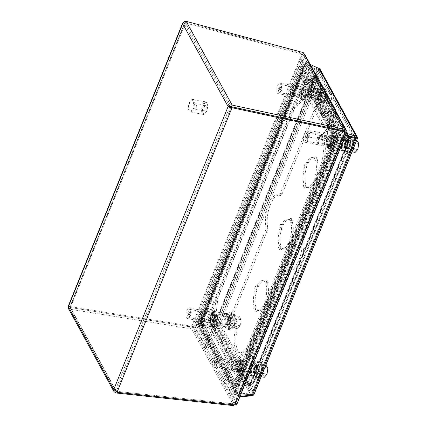 <?xml version="1.0" encoding="UTF-8"?>
<svg xmlns="http://www.w3.org/2000/svg" width="427" height="427" viewBox="0 0 427 427"><rect width="100%" height="100%" fill="white"/><g stroke="black" fill="none" stroke-linecap="round" stroke-linejoin="round"><path stroke-width="0.32" stroke-dasharray="2.13 1.6" d="M225.723 318.435A4.014 1.633 100.6 0 1 227.575 316.514A4.014 1.633 100.6 0 1 228.44 320.757A4.014 1.633 100.6 0 1 226.096 324.408A4.014 1.633 100.6 0 1 225.723 318.435M316.578 93.561A4.014 1.633 100.6 0 1 318.43 91.64A4.014 1.633 100.6 0 1 319.295 95.888A4.014 1.633 100.6 0 1 316.951 99.534A4.014 1.633 100.6 0 1 316.578 93.561M343.212 142.122A4.014 1.633 100.6 0 1 345.059 140.195A4.014 1.633 100.6 0 1 345.929 144.443A4.014 1.633 100.6 0 1 343.586 148.089A4.014 1.633 100.6 0 1 343.212 142.122M252.357 366.99A4.014 1.633 100.6 0 1 254.209 365.069A4.014 1.633 100.6 0 1 255.074 369.318A4.014 1.633 100.6 0 1 252.731 372.963A4.014 1.633 100.6 0 1 252.357 366.99M314.304 158.663L315.025 156.88L316.204 159.036L315.489 160.814A15.142 6.159 100.6 0 1 314.64 178.182L315.222 179.239L313.76 182.857L313.178 181.801A15.142 6.159 100.6 0 1 306.986 187.32A15.142 6.159 100.6 0 1 305.225 186.215L304.51 187.992L303.325 185.836L304.045 184.058A15.142 6.159 100.6 0 1 304.894 166.69L304.312 165.633L305.775 162.014L306.356 163.071A15.142 6.159 100.6 0 1 312.548 157.552A15.142 6.159 100.6 0 1 314.304 158.663L316.055 158.988A15.142 6.159 -79.4 0 0 314.299 157.883A15.142 6.159 -79.4 0 0 308.102 163.402L306.356 163.071M289.447 220.193L290.163 218.416L291.347 220.567L290.627 222.344A15.142 6.159 100.6 0 1 289.778 239.712L290.36 240.769L288.898 244.388L288.316 243.331A15.142 6.159 100.6 0 1 282.124 248.85A15.142 6.159 100.6 0 1 280.368 247.745L279.648 249.523L278.468 247.372L279.183 245.589A15.142 6.159 100.6 0 1 280.032 228.226L279.45 227.164L280.913 223.545L281.494 224.602A15.142 6.159 100.6 0 1 287.686 219.088A15.142 6.159 100.6 0 1 289.447 220.193L291.198 220.519A15.142 6.159 -79.4 0 0 289.437 219.414A15.142 6.159 -79.4 0 0 283.245 224.933L281.494 224.602M264.585 281.724L265.306 279.947L266.485 282.098L265.765 283.875A15.142 6.159 100.6 0 1 264.921 301.243L265.503 302.3L264.041 305.924L263.459 304.862A15.142 6.159 100.6 0 1 257.262 310.381A15.142 6.159 100.6 0 1 255.506 309.276L254.786 311.053L253.606 308.902L254.327 307.125A15.142 6.159 100.6 0 1 255.17 289.757L254.588 288.695L256.051 285.076L256.632 286.138A15.142 6.159 100.6 0 1 262.829 280.619A15.142 6.159 100.6 0 1 264.585 281.724L266.336 282.05A15.142 6.159 -79.4 0 0 264.575 280.945A15.142 6.159 -79.4 0 0 258.383 286.464L256.632 286.138M252.405 395.253L251.572 394.228L252.368 393.048L254.118 393.379L253.905 394.665A2.941 2.407 -28.7 0 1 253.339 395.199M238.549 395.237L239.382 396.261L344.744 135.476L343.911 134.452L345.678 134.964L343.911 134.446L344.872 132.877L306.389 62.716L305.428 64.285L200.06 325.07L214.482 326.607L200.06 325.075L238.544 395.237L251.567 394.228L252.368 393.048L355.339 138.188L355.205 137.713L355.339 138.188L355.205 137.718L251.572 394.228L238.549 395.237L343.911 134.452L305.198 63.377L317.891 69.19L318.115 70.097L305.428 64.285L318.12 70.097L355.339 138.188L357.089 138.513L357.543 138.151L357.089 138.513L320.538 71.88L320.453 70.535A2.941 2.407 151.3 0 0 320.207 69.484M305.198 63.377L199.836 324.162L200.06 325.07L199.708 326.762L214.13 328.294L214.482 326.612L215.816 326.415L217.567 326.74L216.815 327.045A2.941 1.196 22 0 0 214.253 325.7L214.482 326.607L215.816 326.415L252.368 393.048M319.081 68.528L318.12 70.097L318.788 71.555L320.538 71.88L320.453 70.535A2.941 1.196 -158 0 0 317.891 69.19L214.253 325.7L199.836 324.162M251.338 395.333L251.567 394.228L214.482 326.612L318.115 70.097L318.574 70.556L318.788 71.555L215.816 326.415M227.474 318.761A4.014 1.633 -79.4 0 0 227.847 324.733A4.014 1.633 -79.4 0 0 230.19 321.088A4.014 1.633 -79.4 0 0 229.32 316.839A4.014 1.633 -79.4 0 0 227.474 318.761M318.328 93.892A4.014 1.633 -79.4 0 0 318.702 99.859A4.014 1.633 -79.4 0 0 321.045 96.214A4.014 1.633 -79.4 0 0 320.175 91.965A4.014 1.633 -79.4 0 0 318.328 93.892M344.963 142.447A4.014 1.633 -79.4 0 0 345.336 148.42A4.014 1.633 -79.4 0 0 347.679 144.769A4.014 1.633 -79.4 0 0 346.809 140.52A4.014 1.633 -79.4 0 0 344.963 142.447M254.108 367.321A4.014 1.633 -79.4 0 0 254.481 373.289A4.014 1.633 -79.4 0 0 256.824 369.643A4.014 1.633 -79.4 0 0 255.954 365.395A4.014 1.633 -79.4 0 0 254.108 367.321M316.204 159.036L317.955 159.362L316.775 157.211L315.025 156.88M316.775 157.211L316.055 158.988M308.102 163.402L307.525 162.34L305.775 162.014M307.525 162.34L306.063 165.959L304.312 165.633M306.063 165.959L306.639 167.021L304.894 166.69M306.639 167.021A15.142 6.159 -79.4 0 0 305.796 184.384L304.045 184.058M305.796 184.384L305.075 186.167L303.325 185.836M305.075 186.167L306.255 188.318L304.51 187.992M306.255 188.318L306.976 186.54L305.225 186.215M306.976 186.54A15.142 6.159 -79.4 0 0 308.737 187.645A15.142 6.159 -79.4 0 0 314.929 182.126L313.178 181.801M314.929 182.126L315.51 183.188L313.76 182.857M315.51 183.188L316.973 179.564L315.222 179.239M316.973 179.564L316.391 178.507L314.64 178.182M316.391 178.507A15.142 6.159 -79.4 0 0 317.234 161.139L315.489 160.814M317.234 161.139L317.955 159.362M291.347 220.567L293.093 220.892L291.913 218.741L290.163 218.416M291.913 218.741L291.198 220.519M283.245 224.933L282.663 223.871L280.913 223.545M282.663 223.871L281.201 227.495L279.45 227.164M281.201 227.495L281.783 228.552L280.032 228.226M281.783 228.552A15.142 6.159 -79.4 0 0 280.934 245.92L279.183 245.589M280.934 245.92L280.213 247.697L278.468 247.372M280.213 247.697L281.398 249.848L279.648 249.523M281.398 249.848L282.114 248.071L280.368 247.745M282.114 248.071A15.142 6.159 -79.4 0 0 283.875 249.176A15.142 6.159 -79.4 0 0 290.066 243.657L288.316 243.331M290.066 243.657L290.648 244.719L288.898 244.388M290.648 244.719L292.111 241.1L290.36 240.769M292.111 241.1L291.529 240.038L289.778 239.712M291.529 240.038A15.142 6.159 -79.4 0 0 292.378 222.675L290.627 222.344M292.378 222.675L293.093 220.892M266.485 282.098L268.236 282.423L267.056 280.272L265.306 279.947M267.056 280.272L266.336 282.05M258.383 286.464L257.801 285.407L256.051 285.076M257.801 285.407L256.339 289.026L254.588 288.695M256.339 289.026L256.921 290.082L255.17 289.757M256.921 290.082A15.142 6.159 -79.4 0 0 256.072 307.451L254.327 307.125M256.072 307.451L255.357 309.228L253.606 308.902M255.357 309.228L256.536 311.379L254.786 311.053M256.536 311.379L257.257 309.602L255.506 309.276M257.257 309.602A15.142 6.159 -79.4 0 0 259.013 310.712A15.142 6.159 -79.4 0 0 265.21 305.193L263.459 304.862M265.21 305.193L265.786 306.25L264.041 305.924M265.786 306.25L267.249 302.631L265.503 302.3M267.249 302.631L266.672 301.569L264.921 301.243M266.672 301.569A15.142 6.159 -79.4 0 0 267.515 284.206L265.765 283.875M267.515 284.206L268.236 282.423M239.382 396.261L240.129 396.203M345.395 135.663L344.744 135.476M199.708 326.762L238.191 396.923L238.544 395.237M239.894 396.79L238.191 396.923M344.872 132.877L346.345 133.304M310.269 64.493L306.389 62.716M253.873 394.81A2.941 1.196 22 0 0 253.905 394.665L254.118 393.379L357.089 138.513M251.215 395.914L214.13 328.294A2.941 2.407 151.3 0 0 216.815 327.05L217.567 326.74L254.118 393.379M318.115 70.097L320.453 70.535L318.12 70.097M214.482 326.607L216.815 327.045L214.482 326.612M251.572 394.228L253.905 394.665L251.567 394.228M308.78 123.339L280.592 193.105A4.27 1.74 100.6 0 1 278.628 195.155A4.27 1.74 100.6 0 1 278.457 195.096A19.653 7.996 -79.4 0 0 277.673 194.845A19.653 7.996 -79.4 0 0 268.289 205.125A19.653 7.996 -79.4 0 0 265.856 226.283A4.27 1.74 100.6 0 1 265.252 231.071L229.801 318.82L234.743 327.835A4.27 1.74 100.6 0 1 234.983 331.832A19.653 7.996 -79.4 0 0 239.179 352.867A19.653 7.996 -79.4 0 0 244.778 349.686A4.27 1.74 100.6 0 1 245.989 348.998A4.27 1.74 100.6 0 1 246.667 349.574L251.615 358.595L287.067 270.841A4.27 1.74 100.6 0 1 289.036 268.796A4.27 1.74 100.6 0 1 289.207 268.85A19.653 7.996 -79.4 0 0 289.992 269.101A19.653 7.996 -79.4 0 0 299.37 258.826A19.653 7.996 -79.4 0 0 301.804 237.668A4.27 1.74 100.6 0 1 302.407 232.88L337.858 145.127L332.916 136.112A4.27 1.74 100.6 0 1 332.681 132.119A19.653 7.996 -79.4 0 0 328.48 111.079A19.653 7.996 -79.4 0 0 322.887 114.26A4.27 1.74 100.6 0 1 321.67 114.954A4.27 1.74 100.6 0 1 320.992 114.372L316.044 105.357L308.78 123.334M344.461 147.251A6.837 2.781 -79.4 0 0 343.826 137.088A6.837 2.781 -79.4 0 0 339.839 143.296A6.837 2.781 -79.4 0 0 341.312 150.528A6.837 2.781 -79.4 0 0 344.461 147.251M253.606 372.125A6.837 2.781 -79.4 0 0 252.971 361.963A6.837 2.781 -79.4 0 0 248.984 368.17A6.837 2.781 -79.4 0 0 250.457 375.397A6.837 2.781 -79.4 0 0 253.606 372.125M317.837 98.712A6.837 2.781 -79.4 0 0 317.202 88.549A6.837 2.781 -79.4 0 0 313.21 94.757A6.837 2.781 -79.4 0 0 314.688 101.989A6.837 2.781 -79.4 0 0 317.837 98.712M226.983 323.586A6.837 2.781 -79.4 0 0 226.347 313.423A6.837 2.781 -79.4 0 0 222.36 319.631A6.837 2.781 -79.4 0 0 223.833 326.858A6.837 2.781 -79.4 0 0 226.983 323.586M278.457 195.096L280.203 195.427A19.653 7.996 -79.4 0 0 279.418 195.176A19.653 7.996 -79.4 0 0 270.04 205.451A19.653 7.996 -79.4 0 0 267.606 226.609L265.856 226.283M280.203 195.427A4.27 1.74 -79.4 0 0 280.374 195.481A4.27 1.74 -79.4 0 0 282.343 193.436L310.509 123.713M310.514 123.707L317.795 105.682L316.044 105.357M317.795 105.682L322.743 114.703A4.27 1.74 -79.4 0 0 323.415 115.279A4.27 1.74 -79.4 0 0 324.632 114.591L322.887 114.26M332.681 132.119L334.426 132.445A19.653 7.996 -79.4 0 0 330.231 111.404A19.653 7.996 -79.4 0 0 324.632 114.591M334.426 132.445A4.27 1.74 -79.4 0 0 334.661 136.437L339.609 145.458L337.858 145.127M339.609 145.458L304.157 233.206A4.27 1.74 -79.4 0 0 303.554 237.994L301.804 237.668M289.207 268.85L290.952 269.175A19.653 7.996 -79.4 0 0 291.737 269.426A19.653 7.996 -79.4 0 0 301.12 259.152A19.653 7.996 -79.4 0 0 303.554 237.994M290.952 269.175A4.27 1.74 -79.4 0 0 290.782 269.122A4.27 1.74 -79.4 0 0 288.817 271.172L253.366 358.92L251.615 358.595M253.366 358.92L248.418 349.905A4.27 1.74 -79.4 0 0 247.74 349.323A4.27 1.74 -79.4 0 0 246.523 350.012L244.778 349.686M234.983 331.832L236.729 332.158A19.653 7.996 -79.4 0 0 240.929 353.198A19.653 7.996 -79.4 0 0 246.523 350.012M236.729 332.158A4.27 1.74 -79.4 0 0 236.494 328.166L231.551 319.145L229.801 318.82M231.551 319.145L267.003 231.397A4.27 1.74 -79.4 0 0 267.606 226.609M336.364 138.972L336.551 137.297L305.225 80.18L305.033 81.856L315.5 79.635L305.033 81.856L208.525 320.714L216.895 323.687L218.608 323.57L216.895 323.693L208.525 320.72L239.857 377.836L249.918 383.894L239.857 377.836L336.364 138.978L348.523 139.848L336.364 138.972L305.033 81.856L304.056 80.826L314.523 78.605C316.279 79.107 317.539 80.057 318.307 81.466L316.556 81.135L349.051 140.382L348.523 139.842L349.051 140.382L251.103 382.811L249.923 383.894L251.103 382.811L251.049 383.222L349.163 140.382L316.423 80.287L316.556 81.135L315.5 79.635L316.423 80.287M218.661 323.581L220.359 323.896C219.377 323.031 217.898 322.615 215.923 322.652L207.554 319.684L208.525 320.714M346.206 147.582A6.837 2.781 -79.4 0 0 345.576 137.414A6.837 2.781 -79.4 0 0 341.584 143.627A6.837 2.781 -79.4 0 0 343.062 150.854A6.837 2.781 -79.4 0 0 346.206 147.582M255.351 372.451A6.837 2.781 -79.4 0 0 254.722 362.288A6.837 2.781 -79.4 0 0 250.729 368.496A6.837 2.781 -79.4 0 0 252.208 375.728A6.837 2.781 -79.4 0 0 255.351 372.451M319.583 99.043A6.837 2.781 -79.4 0 0 318.948 88.875A6.837 2.781 -79.4 0 0 314.961 95.082A6.837 2.781 -79.4 0 0 316.439 102.315A6.837 2.781 -79.4 0 0 319.583 99.043M228.728 323.912A6.837 2.781 -79.4 0 0 228.098 313.749A6.837 2.781 -79.4 0 0 224.106 319.956A6.837 2.781 -79.4 0 0 225.584 327.189A6.837 2.781 -79.4 0 0 228.728 323.912M239.926 378.701L249.987 384.759L252.859 383.948L252.853 383.136C251.93 385.069 250.585 385.821 248.824 385.405L238.757 379.347L239.857 377.836L239.926 378.701L336.428 139.842L336.364 138.978M208.525 320.72L207.431 322.23L215.8 325.198C217.733 325.94 219.254 325.507 220.359 323.896L318.307 81.466L318.131 79.353L315.692 77.96L305.225 80.18M336.551 137.297L348.715 138.161L350.85 139.005L350.967 141.113L252.859 383.948M349.105 140.392L350.802 140.707C351.229 141.47 350.492 141.47 348.592 140.707L336.428 139.842M249.987 384.759L249.923 383.894L248.824 385.405L215.8 325.198L216.895 323.693L215.923 322.652L314.523 78.605L315.5 79.635L315.692 77.96L348.715 138.161L348.592 140.707L249.987 384.759M304.056 80.826L207.554 319.684M207.431 322.23L238.757 379.347M316.556 81.135L218.608 323.57L251.103 382.811L252.853 383.136L220.359 323.896M322.049 139.17A3.245 1.318 -79.4 0 0 322.566 139.613A3.245 1.318 -79.4 0 0 324.461 136.667A3.245 1.318 -79.4 0 0 323.757 133.229A3.245 1.318 -79.4 0 0 322.033 135.455A3.245 1.318 -79.4 0 0 322.049 139.17M307.782 136.507A3.245 1.318 100.6 0 1 307.766 132.792A3.245 1.318 100.6 0 1 309.49 130.566A3.245 1.318 100.6 0 1 310.189 133.998A3.245 1.318 100.6 0 1 308.294 136.944A3.245 1.318 100.6 0 1 307.782 136.507M321.702 140.04A4.27 1.74 100.6 0 1 321.68 135.151A4.27 1.74 100.6 0 1 323.949 132.221A4.27 1.74 100.6 0 1 324.872 136.741A4.27 1.74 100.6 0 1 322.38 140.622A4.27 1.74 100.6 0 1 321.702 140.04M322.775 140.243A4.27 1.74 -79.4 0 0 323.452 140.819A4.27 1.74 -79.4 0 0 325.945 136.944A4.27 1.74 -79.4 0 0 325.022 132.423A4.27 1.74 -79.4 0 0 322.753 135.354A4.27 1.74 -79.4 0 0 322.775 140.243M202.243 113.571A6.41 2.605 -79.4 0 0 203.263 114.441A6.41 2.605 -79.4 0 0 204.528 113.993A6.41 2.605 -79.4 0 0 206.999 108.618A6.41 2.605 -79.4 0 0 206.636 102.715A6.41 2.605 -79.4 0 0 205.617 101.84A6.41 2.605 -79.4 0 0 202.211 106.238A6.41 2.605 -79.4 0 0 202.243 113.571M189.353 111.159L189.353 111.159A6.41 2.605 100.6 0 1 188.985 105.25A6.41 2.605 100.6 0 1 191.461 99.881A6.41 2.605 100.6 0 1 192.726 99.432A6.41 2.605 100.6 0 1 193.741 100.302A6.41 2.605 100.6 0 1 193.773 107.636A6.41 2.605 100.6 0 1 190.373 112.029A6.41 2.605 100.6 0 1 189.353 111.159L188.974 110.465A5.727 2.327 100.6 0 1 188.649 105.191A5.727 2.327 100.6 0 1 190.858 100.388A5.727 2.327 100.6 0 1 192.897 100.767A5.727 2.327 100.6 0 1 192.518 108.506A5.727 2.327 100.6 0 1 188.974 110.465M203.092 113.107A5.727 2.327 -79.4 0 0 205.131 113.486A5.727 2.327 -79.4 0 0 207.341 108.682A5.727 2.327 -79.4 0 0 207.015 103.409A5.727 2.327 -79.4 0 0 203.471 105.368A5.727 2.327 -79.4 0 0 203.092 113.107M204.138 110.518A2.669 1.084 100.6 0 1 204.127 107.46A2.669 1.084 100.6 0 1 205.542 105.629A2.669 1.084 100.6 0 1 206.118 108.453A2.669 1.084 100.6 0 1 204.565 110.881A2.669 1.084 100.6 0 1 204.138 110.518M194.317 108.682A2.669 1.084 100.6 0 1 194.114 108.036A2.669 1.084 100.6 0 1 194.771 104.508A2.669 1.084 100.6 0 1 195.721 103.798A2.669 1.084 100.6 0 1 196.297 106.617A2.669 1.084 100.6 0 1 194.744 109.045A2.669 1.084 100.6 0 1 194.317 108.682M315.494 101.018A6.41 2.605 -79.4 0 0 316.514 101.888A6.41 2.605 -79.4 0 0 320.25 96.064A6.41 2.605 -79.4 0 0 318.868 89.286A6.41 2.605 -79.4 0 0 315.462 93.684A6.41 2.605 -79.4 0 0 315.494 101.018M302.086 98.509A6.41 2.605 100.6 0 1 302.054 91.175A6.41 2.605 100.6 0 1 305.454 86.782A6.41 2.605 100.6 0 1 306.842 93.561A6.41 2.605 100.6 0 1 303.101 99.379A6.41 2.605 100.6 0 1 302.086 98.509M316.284 99.064A4.099 1.671 -79.4 0 0 316.935 99.619A4.099 1.671 -79.4 0 0 319.332 95.894A4.099 1.671 -79.4 0 0 318.441 91.554A4.099 1.671 -79.4 0 0 316.263 94.367A4.099 1.671 -79.4 0 0 316.284 99.064M305.246 93.593A2.599 1.057 -79.4 0 0 305.353 91.431L305.887 90.113A4.099 1.671 -79.4 0 0 305.417 89.254L304.883 90.572A2.599 1.057 -79.4 0 0 304.755 90.529A2.599 1.057 -79.4 0 0 303.891 91.122L303.464 90.337A4.099 1.671 -79.4 0 0 302.876 91.784L303.309 92.568A2.599 1.057 -79.4 0 0 303.202 94.73L302.668 96.048A4.099 1.671 -79.4 0 0 302.876 96.555A4.099 1.671 -79.4 0 0 303.143 96.908L303.677 95.589A2.599 1.057 -79.4 0 0 303.8 95.632A2.599 1.057 -79.4 0 0 304.664 95.04L305.097 95.824A4.099 1.671 -79.4 0 0 305.679 94.378L305.246 93.593L306.015 93.737A2.599 1.057 -79.4 0 0 306.122 91.575L306.655 90.257A4.099 1.671 100.6 0 1 306.447 94.522L305.679 94.378M305.097 95.824L305.86 95.968A4.099 1.671 100.6 0 1 304.291 97.255A4.099 1.671 100.6 0 1 303.907 97.052L303.143 96.908M302.668 96.048L303.437 96.192A4.099 1.671 100.6 0 1 303.645 91.928L302.876 91.784M303.464 90.337L304.227 90.476A4.099 1.671 100.6 0 1 305.801 89.195A4.099 1.671 100.6 0 1 306.18 89.392L305.417 89.254M305.887 90.113L306.655 90.257M305.353 91.431L306.122 91.575M306.447 94.522L306.015 93.737M304.664 95.04L305.433 95.184L305.86 95.968M303.677 95.589L304.44 95.733A2.599 1.057 -79.4 0 0 304.568 95.776A2.599 1.057 -79.4 0 0 305.433 95.184M303.907 97.052L304.44 95.733M303.202 94.73L303.971 94.874L303.437 96.192M303.309 92.568L304.077 92.712A2.599 1.057 -79.4 0 0 303.971 94.874M303.645 91.928L304.077 92.712M303.891 91.122L304.659 91.266L304.227 90.476M304.883 90.572L305.647 90.716A2.599 1.057 -79.4 0 0 305.524 90.673A2.599 1.057 -79.4 0 0 304.659 91.266M306.18 89.392L305.647 90.716M320.949 93.235A3.245 1.318 -79.4 0 0 320.437 92.798A3.245 1.318 -79.4 0 0 318.542 95.744A3.245 1.318 -79.4 0 0 319.241 99.181A3.245 1.318 -79.4 0 0 320.965 96.956A3.245 1.318 -79.4 0 0 320.949 93.235M292.644 87.946A3.245 1.318 100.6 0 1 292.66 91.661A3.245 1.318 100.6 0 1 290.936 93.892A3.245 1.318 100.6 0 1 290.232 90.455A3.245 1.318 100.6 0 1 292.127 87.508A3.245 1.318 100.6 0 1 292.644 87.946M321.301 92.371A4.27 1.74 100.6 0 1 321.323 97.26A4.27 1.74 100.6 0 1 319.054 100.19A4.27 1.74 100.6 0 1 318.131 95.669A4.27 1.74 100.6 0 1 320.624 91.789A4.27 1.74 100.6 0 1 321.301 92.371M323.757 92.83A4.27 1.74 -79.4 0 0 323.079 92.248A4.27 1.74 -79.4 0 0 320.586 96.128A4.27 1.74 -79.4 0 0 321.51 100.649A4.27 1.74 -79.4 0 0 323.778 97.719A4.27 1.74 -79.4 0 0 323.757 92.83M291.785 88.955A1.964 0.801 100.6 0 1 291.246 92.312A1.964 0.801 100.6 0 1 290.307 90.593A1.964 0.801 100.6 0 1 291.785 88.955M319.663 102.96A7.691 3.128 -79.4 0 0 320.88 104.007A7.691 3.128 -79.4 0 0 325.369 97.02A7.691 3.128 -79.4 0 0 323.703 88.891A7.691 3.128 -79.4 0 0 319.62 94.164A7.691 3.128 -79.4 0 0 319.663 102.96M320.89 103.19A7.691 3.128 -79.4 0 0 322.107 104.236A7.691 3.128 -79.4 0 0 326.596 97.249A7.691 3.128 -79.4 0 0 324.931 89.12A7.691 3.128 -79.4 0 0 320.848 94.394A7.691 3.128 -79.4 0 0 320.89 103.19M324.493 90.609L321.819 93.572L320.842 99.64L322.545 102.747L325.225 99.779L326.196 93.71L324.493 90.609L330.45 91.72L327.771 94.687L326.799 100.756L320.842 99.64M321.819 93.572L327.771 94.687M326.196 93.71L332.153 94.826L330.45 91.72M325.225 99.779L331.176 100.889L332.153 94.826M322.545 102.747L328.502 103.857L331.176 100.889M326.799 100.756L328.502 103.857M319.369 103.686A8.545 3.475 -79.4 0 0 320.725 104.845A8.545 3.475 -79.4 0 0 325.71 97.084A8.545 3.475 -79.4 0 0 323.863 88.047A8.545 3.475 -79.4 0 0 319.327 93.908A8.545 3.475 -79.4 0 0 319.369 103.686M320.832 100.067A4.27 1.74 100.6 0 1 320.81 95.178A4.27 1.74 100.6 0 1 323.079 92.248A4.27 1.74 100.6 0 1 324.002 96.769A4.27 1.74 100.6 0 1 321.51 100.649A4.27 1.74 100.6 0 1 320.832 100.067M316.514 103.153A8.545 3.475 100.6 0 1 316.471 93.374A8.545 3.475 100.6 0 1 321.008 87.514A8.545 3.475 100.6 0 1 322.855 96.55A8.545 3.475 100.6 0 1 317.869 104.311A8.545 3.475 100.6 0 1 316.514 103.153M317.976 99.534A4.27 1.74 100.6 0 1 317.955 94.645A4.27 1.74 100.6 0 1 320.223 91.714A4.27 1.74 100.6 0 1 321.147 96.235A4.27 1.74 100.6 0 1 318.654 100.115A4.27 1.74 100.6 0 1 317.976 99.534M213.078 366.382A5.38 2.188 100.6 0 1 213.052 360.223A5.38 2.188 100.6 0 1 215.907 356.529A5.38 2.188 100.6 0 1 217.071 362.224A5.38 2.188 100.6 0 1 213.932 367.113A5.38 2.188 100.6 0 1 213.078 366.382M237.049 370.86A5.38 2.188 -79.4 0 0 237.903 371.591A5.38 2.188 -79.4 0 0 241.041 366.702A5.38 2.188 -79.4 0 0 239.878 361.012A5.38 2.188 -79.4 0 0 237.022 364.701A5.38 2.188 -79.4 0 0 237.049 370.86M214.541 362.763A1.11 0.454 100.6 0 1 214.535 361.493A1.11 0.454 100.6 0 1 215.123 360.73A1.11 0.454 100.6 0 1 215.363 361.904A1.11 0.454 100.6 0 1 214.717 362.913A1.11 0.454 100.6 0 1 214.541 362.763M236.515 372.179A6.939 2.824 -79.4 0 0 237.615 373.123A6.939 2.824 -79.4 0 0 241.666 366.82A6.939 2.824 -79.4 0 0 240.166 359.481A6.939 2.824 -79.4 0 0 236.478 364.242A6.939 2.824 -79.4 0 0 236.515 372.179M215.704 362.982A1.11 0.454 -79.4 0 0 215.881 363.131A1.11 0.454 -79.4 0 0 216.532 362.123A1.11 0.454 -79.4 0 0 216.292 360.948A1.11 0.454 -79.4 0 0 215.699 361.712A1.11 0.454 -79.4 0 0 215.704 362.982M237.679 372.397A6.939 2.824 -79.4 0 0 238.784 373.337A6.939 2.824 -79.4 0 0 242.83 367.039A6.939 2.824 -79.4 0 0 241.33 359.699A6.939 2.824 -79.4 0 0 237.647 364.455A6.939 2.824 -79.4 0 0 237.679 372.397M214.69 365.501A4.083 1.66 100.6 0 1 214.669 360.826A4.083 1.66 100.6 0 1 216.836 358.023A4.083 1.66 100.6 0 1 217.722 362.347A4.083 1.66 100.6 0 1 215.336 366.056A4.083 1.66 100.6 0 1 214.69 365.501M238.656 369.979A4.083 1.66 -79.4 0 0 239.307 370.535A4.083 1.66 -79.4 0 0 241.687 366.825A4.083 1.66 -79.4 0 0 240.807 362.507A4.083 1.66 -79.4 0 0 238.64 365.304A4.083 1.66 -79.4 0 0 238.656 369.979M186.444 317.827A5.38 2.188 100.6 0 1 186.418 311.667A5.38 2.188 100.6 0 1 189.278 307.974A5.38 2.188 100.6 0 1 190.437 313.669A5.38 2.188 100.6 0 1 187.298 318.558A5.38 2.188 100.6 0 1 186.444 317.827M210.415 322.305A5.38 2.188 -79.4 0 0 211.269 323.036A5.38 2.188 -79.4 0 0 214.407 318.147A5.38 2.188 -79.4 0 0 213.244 312.452A5.38 2.188 -79.4 0 0 210.388 316.145A5.38 2.188 -79.4 0 0 210.415 322.305M187.907 314.208A1.11 0.454 100.6 0 1 187.901 312.938A1.11 0.454 100.6 0 1 188.494 312.174A1.11 0.454 100.6 0 1 188.729 313.349A1.11 0.454 100.6 0 1 188.083 314.357A1.11 0.454 100.6 0 1 187.907 314.208M209.881 323.623A6.939 2.824 -79.4 0 0 210.981 324.563A6.939 2.824 -79.4 0 0 215.032 318.264A6.939 2.824 -79.4 0 0 213.532 310.925A6.939 2.824 -79.4 0 0 209.849 315.681A6.939 2.824 -79.4 0 0 209.881 323.623M189.076 314.427A1.11 0.454 -79.4 0 0 189.252 314.576A1.11 0.454 -79.4 0 0 189.898 313.567A1.11 0.454 -79.4 0 0 189.657 312.393A1.11 0.454 -79.4 0 0 189.07 313.151A1.11 0.454 -79.4 0 0 189.076 314.427M211.05 323.842A6.939 2.824 -79.4 0 0 212.15 324.782A6.939 2.824 -79.4 0 0 216.195 318.483A6.939 2.824 -79.4 0 0 214.696 311.144A6.939 2.824 -79.4 0 0 211.013 315.9A6.939 2.824 -79.4 0 0 211.05 323.842M188.056 316.946A4.083 1.66 100.6 0 1 188.035 312.27A4.083 1.66 100.6 0 1 190.202 309.468A4.083 1.66 100.6 0 1 191.088 313.786A4.083 1.66 100.6 0 1 188.702 317.496A4.083 1.66 100.6 0 1 188.056 316.946M212.027 321.424A4.083 1.66 -79.4 0 0 212.673 321.979A4.083 1.66 -79.4 0 0 215.053 318.27A4.083 1.66 -79.4 0 0 214.173 313.946A4.083 1.66 -79.4 0 0 212.005 316.749A4.083 1.66 -79.4 0 0 212.027 321.424A4.099 1.671 -79.4 0 0 212.288 321.782L212.822 320.463A2.599 1.057 -79.4 0 0 212.945 320.506A2.599 1.057 -79.4 0 0 213.81 319.914L214.242 320.698A4.099 1.671 -79.4 0 0 214.824 319.252L214.397 318.467A2.599 1.057 -79.4 0 0 214.498 316.306L215.032 314.987A4.099 1.671 -79.4 0 0 214.562 314.123L214.028 315.446A2.599 1.057 -79.4 0 0 213.9 315.398A2.599 1.057 -79.4 0 0 213.036 315.991L212.609 315.206A4.099 1.671 -79.4 0 0 212.022 316.658L212.454 317.442A2.599 1.057 -79.4 0 0 212.347 319.599L211.813 320.923A4.099 1.671 -79.4 0 0 212.022 321.43M350.236 138.642L250.126 386.424L237.166 378.621L235.154 379.582L234.919 380.681L333.231 136.827L334.576 137.526L350.236 138.642L316.62 77.356L303.138 80.212L334.576 137.526L237.166 378.621L205.729 321.312L216.51 325.134L250.126 386.424M216.51 325.134L316.62 77.356M213.463 326.826L249.8 393.075L353.284 136.955L316.946 70.706L213.463 326.826L200.695 325.465L305.705 65.555L316.946 70.706M328.694 127.609L301.136 77.362L301.542 79.251L303.138 80.212L205.729 321.312L202.483 321.536L234.919 380.681M353.284 136.955L343.281 134.057L238.266 393.966L249.8 393.075M238.266 393.966L200.695 325.465M305.705 65.555L343.281 134.057M301.259 74.746L201.282 322.204L234.791 383.297L334.773 135.839L301.259 74.746L302.796 75.029L336.305 136.128L334.773 135.839M305.849 62.534L344.664 133.288L238.122 396.987L199.313 326.233L305.849 62.534L301.969 60.196L341.435 132.146L234.087 397.847L238.122 396.987M234.791 383.297L236.328 383.585L202.814 322.492L201.282 322.204M202.814 322.492L302.796 75.029M336.305 136.128L236.328 383.585M344.664 133.288L341.435 132.146M199.313 326.233L194.621 325.897L301.969 60.196M234.087 397.847L194.621 325.897M201.549 323.191L302.93 72.259L337.576 135.423L236.195 386.355L201.549 323.191L200.012 322.908L234.658 386.067L236.195 386.355M280.171 117.195L301.804 63.66L339.849 133.027L234.252 394.383L196.207 325.016L280.171 117.201M337.576 135.423L336.044 135.135L332.345 128.399L301.398 71.971L302.93 72.259M301.398 71.971L200.012 322.908M234.658 386.067L336.044 135.135M234.252 394.383L235.789 394.671L197.744 325.305L196.207 325.016M339.849 133.027L341.381 133.309L235.789 394.671M301.804 63.66L303.335 63.949L341.381 133.309M197.744 325.305L303.335 63.949M301.462 70.588L199.377 323.26L234.588 387.454L336.679 134.783L301.462 70.588L302.999 70.877L338.211 135.071L336.679 134.783M199.009 324.6L235.923 391.895L340.116 134.014L303.202 66.719L199.009 324.6L197.477 324.312L234.386 391.612L338.579 133.731L340.116 134.014M234.588 387.454L236.126 387.743L200.914 323.543L199.377 323.26M200.914 323.543L302.999 70.877M338.211 135.071L236.126 387.743M235.923 391.895L234.386 391.612M303.202 66.719L301.665 66.431L197.477 324.312M338.579 133.731L301.665 66.431M199.644 324.248L303.133 68.106L339.481 134.366L235.992 390.513L199.644 324.248L198.112 323.96L301.601 67.818L337.944 134.083L234.455 390.225L198.112 323.96M339.481 134.366L337.944 134.083M301.601 67.818L303.133 68.106M234.455 390.225L235.992 390.513M277.299 92.953A5.38 2.188 100.6 0 1 277.272 86.793A5.38 2.188 100.6 0 1 280.128 83.1A5.38 2.188 100.6 0 1 281.292 88.795A5.38 2.188 100.6 0 1 278.153 93.684A5.38 2.188 100.6 0 1 277.299 92.953M301.27 97.431A5.38 2.188 -79.4 0 0 302.124 98.162A5.38 2.188 -79.4 0 0 305.262 93.273A5.38 2.188 -79.4 0 0 304.099 87.583A5.38 2.188 -79.4 0 0 301.243 91.271A5.38 2.188 -79.4 0 0 301.27 97.431M278.762 89.334A1.11 0.454 100.6 0 1 278.756 88.063A1.11 0.454 100.6 0 1 279.343 87.3A1.11 0.454 100.6 0 1 279.584 88.474A1.11 0.454 100.6 0 1 278.938 89.483A1.11 0.454 100.6 0 1 278.762 89.334M300.736 98.749A6.939 2.824 -79.4 0 0 301.836 99.694A6.939 2.824 -79.4 0 0 305.887 93.39A6.939 2.824 -79.4 0 0 304.387 86.051A6.939 2.824 -79.4 0 0 300.699 90.812A6.939 2.824 -79.4 0 0 300.736 98.749M279.925 89.553A1.11 0.454 -79.4 0 0 280.101 89.702A1.11 0.454 -79.4 0 0 280.752 88.693A1.11 0.454 -79.4 0 0 280.512 87.519A1.11 0.454 -79.4 0 0 279.92 88.282A1.11 0.454 -79.4 0 0 279.925 89.553M301.9 98.968A6.939 2.824 -79.4 0 0 303.005 99.913A6.939 2.824 -79.4 0 0 307.05 93.609A6.939 2.824 -79.4 0 0 305.551 86.27A6.939 2.824 -79.4 0 0 301.868 91.031A6.939 2.824 -79.4 0 0 301.9 98.968M278.911 92.072A4.083 1.66 100.6 0 1 278.89 87.396A4.083 1.66 100.6 0 1 281.057 84.594A4.083 1.66 100.6 0 1 281.943 88.917A4.083 1.66 100.6 0 1 279.557 92.627A4.083 1.66 100.6 0 1 278.911 92.072M302.876 96.55A4.083 1.66 -79.4 0 0 303.528 97.105A4.083 1.66 -79.4 0 0 305.908 93.396A4.083 1.66 -79.4 0 0 305.027 89.078A4.083 1.66 -79.4 0 0 302.86 91.874A4.083 1.66 -79.4 0 0 302.876 96.55M303.933 141.508A5.38 2.188 100.6 0 1 303.907 135.348A5.38 2.188 100.6 0 1 306.762 131.66A5.38 2.188 100.6 0 1 307.926 137.35A5.38 2.188 100.6 0 1 304.787 142.239A5.38 2.188 100.6 0 1 303.933 141.508M327.904 145.991A5.38 2.188 -79.4 0 0 328.758 146.723A5.38 2.188 -79.4 0 0 331.896 141.833A5.38 2.188 -79.4 0 0 330.733 136.138A5.38 2.188 -79.4 0 0 327.877 139.832A5.38 2.188 -79.4 0 0 327.904 145.991M305.396 137.889A1.11 0.454 100.6 0 1 305.39 136.619A1.11 0.454 100.6 0 1 305.978 135.855A1.11 0.454 100.6 0 1 306.218 137.035A1.11 0.454 100.6 0 1 305.572 138.044A1.11 0.454 100.6 0 1 305.396 137.889M327.37 147.31A6.939 2.824 -79.4 0 0 328.47 148.249A6.939 2.824 -79.4 0 0 332.516 141.945A6.939 2.824 -79.4 0 0 331.021 134.612A6.939 2.824 -79.4 0 0 327.333 139.367A6.939 2.824 -79.4 0 0 327.37 147.31M306.559 138.108A1.11 0.454 -79.4 0 0 306.735 138.257A1.11 0.454 -79.4 0 0 307.387 137.248A1.11 0.454 -79.4 0 0 307.146 136.074A1.11 0.454 -79.4 0 0 306.554 136.837A1.11 0.454 -79.4 0 0 306.559 138.108M328.534 147.523A6.939 2.824 -79.4 0 0 329.633 148.468A6.939 2.824 -79.4 0 0 333.684 142.164A6.939 2.824 -79.4 0 0 332.185 134.825A6.939 2.824 -79.4 0 0 328.502 139.586A6.939 2.824 -79.4 0 0 328.534 147.523M305.545 140.627A4.083 1.66 100.6 0 1 305.524 135.951A4.083 1.66 100.6 0 1 307.691 133.155A4.083 1.66 100.6 0 1 308.572 137.473A4.083 1.66 100.6 0 1 306.191 141.182A4.083 1.66 100.6 0 1 305.545 140.627M329.511 145.105A4.083 1.66 -79.4 0 0 330.162 145.66A4.083 1.66 -79.4 0 0 332.542 141.951A4.083 1.66 -79.4 0 0 331.662 137.633A4.083 1.66 -79.4 0 0 329.495 140.435A4.083 1.66 -79.4 0 0 329.511 145.105A4.099 1.671 -79.4 0 0 329.772 145.468L330.306 144.145A2.599 1.057 -79.4 0 0 330.434 144.193A2.599 1.057 -79.4 0 0 331.299 143.595L331.726 144.385A4.099 1.671 -79.4 0 0 332.313 142.933L331.88 142.148A2.599 1.057 -79.4 0 0 331.987 139.992L332.521 138.668A4.099 1.671 -79.4 0 0 332.046 137.809L331.517 139.127A2.599 1.057 -79.4 0 0 331.389 139.085A2.599 1.057 -79.4 0 0 330.525 139.677L330.098 138.892A4.099 1.671 -79.4 0 0 329.511 140.339L329.943 141.123A2.599 1.057 -79.4 0 0 329.836 143.285L329.302 144.604A4.099 1.671 -79.4 0 0 329.505 145.111M224.639 325.886A6.41 2.605 -79.4 0 0 225.659 326.756A6.41 2.605 -79.4 0 0 229.395 320.939A6.41 2.605 -79.4 0 0 228.013 314.16A6.41 2.605 -79.4 0 0 224.607 318.553A6.41 2.605 -79.4 0 0 224.639 325.886M211.232 323.383A6.41 2.605 100.6 0 1 211.2 316.049A6.41 2.605 100.6 0 1 214.6 311.657A6.41 2.605 100.6 0 1 215.987 318.43A6.41 2.605 100.6 0 1 212.246 324.253A6.41 2.605 100.6 0 1 211.232 323.383M225.429 323.933A4.099 1.671 -79.4 0 0 226.08 324.493A4.099 1.671 -79.4 0 0 228.477 320.768A4.099 1.671 -79.4 0 0 227.591 316.428A4.099 1.671 -79.4 0 0 225.413 319.241A4.099 1.671 -79.4 0 0 225.429 323.933M214.242 320.698L215.005 320.842A4.099 1.671 100.6 0 1 213.436 322.129A4.099 1.671 100.6 0 1 213.052 321.926L212.288 321.782M211.813 320.923L212.582 321.067A4.099 1.671 100.6 0 1 212.79 316.797L212.022 316.658M212.609 315.206L213.377 315.35A4.099 1.671 100.6 0 1 214.946 314.064A4.099 1.671 100.6 0 1 215.325 314.267L214.562 314.123M215.032 314.987L215.8 315.126A4.099 1.671 100.6 0 1 215.592 319.396L214.824 319.252M214.498 316.306L215.267 316.45L215.8 315.126M214.397 318.467L215.16 318.611A2.599 1.057 -79.4 0 0 215.267 316.45M215.592 319.396L215.16 318.611M213.81 319.914L214.578 320.058L215.005 320.842M212.822 320.463L213.585 320.608A2.599 1.057 -79.4 0 0 213.713 320.65A2.599 1.057 -79.4 0 0 214.578 320.058M213.052 321.926L213.585 320.608M212.347 319.599L213.116 319.743L212.582 321.067M212.454 317.442L213.222 317.587A2.599 1.057 -79.4 0 0 213.116 319.743M212.79 316.797L213.222 317.587M213.036 315.991L213.804 316.135L213.377 315.35M214.028 315.446L214.797 315.585A2.599 1.057 -79.4 0 0 214.669 315.542A2.599 1.057 -79.4 0 0 213.804 316.135M215.325 314.267L214.797 315.585M230.094 318.11A3.245 1.318 -79.4 0 0 229.582 317.672A3.245 1.318 -79.4 0 0 227.687 320.618A3.245 1.318 -79.4 0 0 228.386 324.05A3.245 1.318 -79.4 0 0 230.11 321.825A3.245 1.318 -79.4 0 0 230.094 318.11M201.79 312.82A3.245 1.318 100.6 0 1 201.806 316.535A3.245 1.318 100.6 0 1 200.082 318.761A3.245 1.318 100.6 0 1 199.377 315.329A3.245 1.318 100.6 0 1 201.272 312.377A3.245 1.318 100.6 0 1 201.79 312.82M230.447 317.24A4.27 1.74 100.6 0 1 230.468 322.129A4.27 1.74 100.6 0 1 228.199 325.059A4.27 1.74 100.6 0 1 227.276 320.544A4.27 1.74 100.6 0 1 229.769 316.663A4.27 1.74 100.6 0 1 230.447 317.24M232.902 317.699A4.27 1.74 -79.4 0 0 232.224 317.122A4.27 1.74 -79.4 0 0 229.731 321.003A4.27 1.74 -79.4 0 0 230.655 325.518A4.27 1.74 -79.4 0 0 232.923 322.588A4.27 1.74 -79.4 0 0 232.902 317.699M200.93 313.829A1.964 0.801 100.6 0 1 200.391 317.181A1.964 0.801 100.6 0 1 199.452 315.468A1.964 0.801 100.6 0 1 200.93 313.829M228.808 327.835A7.691 3.128 -79.4 0 0 230.025 328.881A7.691 3.128 -79.4 0 0 234.514 321.894A7.691 3.128 -79.4 0 0 232.854 313.76A7.691 3.128 -79.4 0 0 228.771 319.033A7.691 3.128 -79.4 0 0 228.808 327.835M230.036 328.064A7.691 3.128 -79.4 0 0 231.253 329.11A7.691 3.128 -79.4 0 0 235.741 322.123A7.691 3.128 -79.4 0 0 234.081 313.989A7.691 3.128 -79.4 0 0 229.998 319.263A7.691 3.128 -79.4 0 0 230.036 328.064M233.638 315.478L230.964 318.446L229.993 324.515L231.69 327.616L234.37 324.653L235.341 318.585L233.638 315.478L239.595 316.594L236.921 319.561L235.944 325.625L229.993 324.515M230.964 318.446L236.921 319.561M235.341 318.585L241.298 319.695L239.595 316.594M234.37 324.653L240.321 325.764L241.298 319.695M231.69 327.616L237.647 328.731L240.321 325.764M235.944 325.625L237.647 328.731M228.514 328.56A8.545 3.475 -79.4 0 0 229.87 329.719A8.545 3.475 -79.4 0 0 234.855 321.958A8.545 3.475 -79.4 0 0 233.009 312.922A8.545 3.475 -79.4 0 0 228.472 318.782A8.545 3.475 -79.4 0 0 228.514 328.56M229.977 324.942A4.27 1.74 100.6 0 1 229.956 320.053A4.27 1.74 100.6 0 1 232.224 317.122A4.27 1.74 100.6 0 1 233.147 321.638A4.27 1.74 100.6 0 1 230.655 325.518A4.27 1.74 100.6 0 1 229.977 324.942M225.659 328.027A8.545 3.475 100.6 0 1 225.616 318.248A8.545 3.475 100.6 0 1 230.153 312.388A8.545 3.475 100.6 0 1 232 321.424A8.545 3.475 100.6 0 1 227.015 329.185A8.545 3.475 100.6 0 1 225.659 328.027M227.121 324.408A4.27 1.74 100.6 0 1 227.1 319.519A4.27 1.74 100.6 0 1 229.368 316.588A4.27 1.74 100.6 0 1 230.292 321.104A4.27 1.74 100.6 0 1 227.799 324.984A4.27 1.74 100.6 0 1 227.121 324.408M342.128 149.573A6.41 2.605 -79.4 0 0 343.148 150.443A6.41 2.605 -79.4 0 0 346.884 144.625A6.41 2.605 -79.4 0 0 345.502 137.846A6.41 2.605 -79.4 0 0 342.096 142.239A6.41 2.605 -79.4 0 0 342.128 149.573M328.715 147.064A6.41 2.605 100.6 0 1 328.689 139.73A6.41 2.605 100.6 0 1 332.089 135.338A6.41 2.605 100.6 0 1 333.471 142.116A6.41 2.605 100.6 0 1 329.735 147.934A6.41 2.605 100.6 0 1 328.715 147.064M342.918 147.619A4.099 1.671 -79.4 0 0 343.57 148.174A4.099 1.671 -79.4 0 0 345.961 144.449A4.099 1.671 -79.4 0 0 345.075 140.115A4.099 1.671 -79.4 0 0 342.897 142.922A4.099 1.671 -79.4 0 0 342.918 147.619M331.726 144.385L332.494 144.523A4.099 1.671 100.6 0 1 330.925 145.81A4.099 1.671 100.6 0 1 330.541 145.607L329.772 145.468M329.302 144.604L330.071 144.748A4.099 1.671 100.6 0 1 330.279 140.483L329.511 140.339M330.098 138.892L330.861 139.037A4.099 1.671 100.6 0 1 332.43 137.75A4.099 1.671 100.6 0 1 332.814 137.953L332.046 137.809M332.521 138.668L333.29 138.812A4.099 1.671 100.6 0 1 333.081 143.077L332.313 142.933M331.987 139.992L332.756 140.131L333.29 138.812M331.88 142.148L332.649 142.292A2.599 1.057 -79.4 0 0 332.756 140.131M333.081 143.077L332.649 142.292M331.299 143.595L332.062 143.739L332.494 144.523M330.306 144.145L331.074 144.289A2.599 1.057 -79.4 0 0 331.203 144.331A2.599 1.057 -79.4 0 0 332.062 143.739M330.541 145.607L331.074 144.289M329.836 143.285L330.605 143.429L330.071 144.748M329.943 141.123L330.706 141.268A2.599 1.057 -79.4 0 0 330.605 143.429M330.279 140.483L330.706 141.268M330.525 139.677L331.293 139.821L330.861 139.037M331.517 139.127L332.281 139.271A2.599 1.057 -79.4 0 0 332.158 139.229A2.599 1.057 -79.4 0 0 331.293 139.821M332.814 137.953L332.281 139.271M347.583 141.796A3.245 1.318 -79.4 0 0 347.066 141.353A3.245 1.318 -79.4 0 0 345.176 144.305A3.245 1.318 -79.4 0 0 345.875 147.737A3.245 1.318 -79.4 0 0 347.599 145.511A3.245 1.318 -79.4 0 0 347.583 141.796M319.273 136.507A3.245 1.318 100.6 0 1 319.289 140.221A3.245 1.318 100.6 0 1 317.565 142.447A3.245 1.318 100.6 0 1 316.866 139.01A3.245 1.318 100.6 0 1 318.761 136.064A3.245 1.318 100.6 0 1 319.273 136.507M347.936 140.926A4.27 1.74 100.6 0 1 347.957 145.815A4.27 1.74 100.6 0 1 345.689 148.745A4.27 1.74 100.6 0 1 344.765 144.225A4.27 1.74 100.6 0 1 347.258 140.344A4.27 1.74 100.6 0 1 347.936 140.926M350.391 141.385A4.27 1.74 -79.4 0 0 349.713 140.803A4.27 1.74 -79.4 0 0 347.22 144.684A4.27 1.74 -79.4 0 0 348.144 149.204A4.27 1.74 -79.4 0 0 350.412 146.274A4.27 1.74 -79.4 0 0 350.391 141.385M318.419 137.51A1.964 0.801 100.6 0 1 317.88 140.867A1.964 0.801 100.6 0 1 316.941 139.154A1.964 0.801 100.6 0 1 318.419 137.51M346.297 151.521A7.691 3.128 -79.4 0 0 347.514 152.562A7.691 3.128 -79.4 0 0 352.003 145.58A7.691 3.128 -79.4 0 0 350.337 137.446A7.691 3.128 -79.4 0 0 346.254 142.719A7.691 3.128 -79.4 0 0 346.297 151.521M347.525 151.75A7.691 3.128 -79.4 0 0 348.742 152.791A7.691 3.128 -79.4 0 0 353.23 145.81A7.691 3.128 -79.4 0 0 351.565 137.675A7.691 3.128 -79.4 0 0 347.482 142.949A7.691 3.128 -79.4 0 0 347.525 151.75M351.127 139.165L348.453 142.132L347.477 148.201L349.179 151.302L351.859 148.334L352.83 142.266L351.127 139.165L356.737 140.211M348.453 142.132L354.405 143.242L353.433 149.311L347.477 148.201M357.084 140.275L354.405 143.242M352.83 142.266L355.691 142.799M351.859 148.334L353.342 148.612M349.179 151.302L352.04 151.836M353.433 149.311L355.136 152.412M346.003 152.242A8.545 3.475 -79.4 0 0 347.359 153.405A8.545 3.475 -79.4 0 0 352.344 145.644A8.545 3.475 -79.4 0 0 350.498 136.603A8.545 3.475 -79.4 0 0 345.961 142.463A8.545 3.475 -79.4 0 0 346.003 152.242M347.466 148.623A4.27 1.74 100.6 0 1 347.445 143.734A4.27 1.74 100.6 0 1 349.713 140.803A4.27 1.74 100.6 0 1 350.636 145.324A4.27 1.74 100.6 0 1 348.144 149.204A4.27 1.74 100.6 0 1 347.466 148.623M343.148 151.708A8.545 3.475 100.6 0 1 343.105 141.929A8.545 3.475 100.6 0 1 347.642 136.074A8.545 3.475 100.6 0 1 349.489 145.111A8.545 3.475 100.6 0 1 344.504 152.871A8.545 3.475 100.6 0 1 343.148 151.708M344.61 148.089A4.27 1.74 100.6 0 1 344.589 143.2A4.27 1.74 100.6 0 1 346.857 140.269A4.27 1.74 100.6 0 1 347.781 144.79A4.27 1.74 100.6 0 1 345.288 148.671A4.27 1.74 100.6 0 1 344.61 148.089M251.273 374.447A6.41 2.605 -79.4 0 0 252.293 375.317A6.41 2.605 -79.4 0 0 256.029 369.494A6.41 2.605 -79.4 0 0 254.647 362.715A6.41 2.605 -79.4 0 0 251.241 367.113A6.41 2.605 -79.4 0 0 251.273 374.447M237.866 371.938A6.41 2.605 100.6 0 1 237.834 364.605A6.41 2.605 100.6 0 1 241.234 360.212A6.41 2.605 100.6 0 1 242.621 366.99A6.41 2.605 100.6 0 1 238.88 372.808A6.41 2.605 100.6 0 1 237.866 371.938M252.063 372.488A4.099 1.671 -79.4 0 0 252.715 373.049A4.099 1.671 -79.4 0 0 255.111 369.323A4.099 1.671 -79.4 0 0 254.22 364.984A4.099 1.671 -79.4 0 0 252.042 367.796A4.099 1.671 -79.4 0 0 252.063 372.488M241.025 367.023A2.599 1.057 -79.4 0 0 241.132 364.861L241.666 363.542A4.099 1.671 -79.4 0 0 241.196 362.683L240.663 364.001A2.599 1.057 -79.4 0 0 240.534 363.959A2.599 1.057 -79.4 0 0 239.67 364.551L239.243 363.767A4.099 1.671 -79.4 0 0 238.656 365.213L239.088 365.998A2.599 1.057 -79.4 0 0 238.981 368.159L238.447 369.478A4.099 1.671 -79.4 0 0 238.656 369.985A4.099 1.671 -79.4 0 0 238.923 370.337L239.456 369.019A2.599 1.057 -79.4 0 0 239.579 369.061A2.599 1.057 -79.4 0 0 240.444 368.469L240.876 369.254A4.099 1.671 -79.4 0 0 241.458 367.807L241.025 367.023L241.794 367.167A2.599 1.057 -79.4 0 0 241.901 365.005L242.435 363.687A4.099 1.671 100.6 0 1 242.226 367.951L241.458 367.807M240.876 369.254L241.639 369.398A4.099 1.671 100.6 0 1 240.07 370.684A4.099 1.671 100.6 0 1 239.686 370.481L238.923 370.337M238.447 369.478L239.216 369.622A4.099 1.671 100.6 0 1 239.424 365.357L238.656 365.213M239.243 363.767L240.006 363.905A4.099 1.671 100.6 0 1 241.575 362.619A4.099 1.671 100.6 0 1 241.96 362.822L241.196 362.683M241.666 363.542L242.435 363.687M241.132 364.861L241.901 365.005M242.226 367.951L241.794 367.167M240.444 368.469L241.212 368.613L241.639 369.398M239.456 369.019L240.22 369.163A2.599 1.057 -79.4 0 0 240.348 369.206A2.599 1.057 -79.4 0 0 241.212 368.613M239.686 370.481L240.22 369.163M238.981 368.159L239.75 368.298L239.216 369.622M239.088 365.998L239.851 366.142A2.599 1.057 -79.4 0 0 239.75 368.298M239.424 365.357L239.851 366.142M239.67 364.551L240.438 364.695L240.006 363.905M240.663 364.001L241.426 364.146A2.599 1.057 -79.4 0 0 241.303 364.098A2.599 1.057 -79.4 0 0 240.438 364.695M241.96 362.822L241.426 364.146M256.728 366.665A3.245 1.318 -79.4 0 0 256.216 366.227A3.245 1.318 -79.4 0 0 254.321 369.174A3.245 1.318 -79.4 0 0 255.02 372.611A3.245 1.318 -79.4 0 0 256.744 370.38A3.245 1.318 -79.4 0 0 256.728 366.665M228.424 361.375A3.245 1.318 100.6 0 1 228.44 365.09A3.245 1.318 100.6 0 1 226.716 367.321A3.245 1.318 100.6 0 1 226.011 363.884A3.245 1.318 100.6 0 1 227.906 360.938A3.245 1.318 100.6 0 1 228.424 361.375M257.081 365.8A4.27 1.74 100.6 0 1 257.102 370.689A4.27 1.74 100.6 0 1 254.834 373.614A4.27 1.74 100.6 0 1 253.91 369.099A4.27 1.74 100.6 0 1 256.403 365.218A4.27 1.74 100.6 0 1 257.081 365.8M259.536 366.259A4.27 1.74 -79.4 0 0 258.858 365.677A4.27 1.74 -79.4 0 0 256.365 369.558A4.27 1.74 -79.4 0 0 257.289 374.073A4.27 1.74 -79.4 0 0 259.557 371.148A4.27 1.74 -79.4 0 0 259.536 366.259M227.564 362.384A1.964 0.801 100.6 0 1 227.025 365.742A1.964 0.801 100.6 0 1 226.086 364.023A1.964 0.801 100.6 0 1 227.564 362.384M255.442 376.39A7.691 3.128 -79.4 0 0 256.659 377.436A7.691 3.128 -79.4 0 0 261.148 370.449A7.691 3.128 -79.4 0 0 259.483 362.315A7.691 3.128 -79.4 0 0 255.399 367.588A7.691 3.128 -79.4 0 0 255.442 376.39M256.67 376.619A7.691 3.128 -79.4 0 0 257.887 377.665A7.691 3.128 -79.4 0 0 262.375 370.679A7.691 3.128 -79.4 0 0 260.71 362.544A7.691 3.128 -79.4 0 0 256.627 367.818A7.691 3.128 -79.4 0 0 256.67 376.619M260.273 364.039L257.598 367.001L256.622 373.07L258.324 376.176L261.004 373.209L261.975 367.14L260.273 364.039L265.882 365.085M257.598 367.001L263.55 368.117L262.578 374.185L256.622 373.07M266.229 365.149L263.55 368.117M261.975 367.14L264.836 367.674M261.004 373.209L262.488 373.486M258.324 376.176L261.185 376.71M262.578 374.185L264.281 377.287M255.149 377.116A8.545 3.475 -79.4 0 0 256.504 378.274A8.545 3.475 -79.4 0 0 261.489 370.513A8.545 3.475 -79.4 0 0 259.643 361.477A8.545 3.475 -79.4 0 0 255.106 367.337A8.545 3.475 -79.4 0 0 255.149 377.116M256.611 373.497A4.27 1.74 100.6 0 1 256.59 368.608A4.27 1.74 100.6 0 1 258.858 365.677A4.27 1.74 100.6 0 1 259.781 370.193A4.27 1.74 100.6 0 1 257.289 374.073A4.27 1.74 100.6 0 1 256.611 373.497M252.293 376.582A8.545 3.475 100.6 0 1 252.25 366.804A8.545 3.475 100.6 0 1 256.787 360.943A8.545 3.475 100.6 0 1 258.634 369.979A8.545 3.475 100.6 0 1 253.649 377.74A8.545 3.475 100.6 0 1 252.293 376.582M253.755 372.963A4.27 1.74 100.6 0 1 253.734 368.074A4.27 1.74 100.6 0 1 256.003 365.144A4.27 1.74 100.6 0 1 256.926 369.665A4.27 1.74 100.6 0 1 254.433 373.54A4.27 1.74 100.6 0 1 253.755 372.963M68.325 308.379L69.9 309.223L191.622 328.822L202.985 349.532A2.941 2.407 151.3 0 0 206.492 347.514L214.498 327.696L233.916 363.099L225.91 382.918A2.941 2.407 -28.7 0 1 222.403 384.94L233.761 405.65M183.802 22.151L184.998 22.017L299.605 52.59A17.091 14.326 -24.9 0 1 301.953 53.423A2.941 1.196 -158 0 1 304.221 54.362M315.227 73.524L316.167 75.243L307.894 95.707L294.817 107.775L217.935 298.057L214.306 327.349L206.038 347.818L195.139 327.947A2.941 1.196 22 0 0 191.824 326.004A17.091 14.326 -24.9 0 1 189.225 325.78L70.028 306.586C68.491 306.047 67.946 306.084 68.395 306.714L70.22 307.307M116.197 391.895L116.406 391.292L115.685 390.668L115.53 389.782L116.406 391.292L234.338 403.985L234.055 404.812M113.785 389.456L115.53 389.782L69.937 306.997M115.829 392.957L69.9 309.223L70.471 307.557L70.028 306.586L184.998 22.017L185.446 22.983L184.443 24.142L182.697 23.816M70.145 307.04L70.471 307.557L70.145 307.04L70.471 307.557L70.145 307.04L184.512 23.698L70.145 307.04M115.53 389.782L229.833 106.889L184.443 24.142L185.446 22.983L302.481 54.202L303.234 52.569M186.204 21.35L185.446 22.983L231.381 106.718L116.406 391.292L70.471 307.557L189.673 326.746L189.225 325.78M117.035 392.29L116.406 391.292L231.893 403.718A17.091 13.6 147.8 0 0 234.418 403.798L235.047 404.796M234.338 403.985L222.979 383.275L222.403 384.94L202.985 349.532L203.556 347.866L192.198 327.157L191.622 328.822M192.198 327.157L70.471 307.557L185.446 22.983L300.048 53.556A17.091 14.326 -24.9 0 1 302.401 54.389L301.953 53.423L191.824 326.004L192.273 326.965A17.091 14.326 -24.9 0 1 189.673 326.746M302.481 54.202L313.84 74.912A0.993 0.811 -28.7 0 1 314.341 75.91L306.335 95.728L308.086 96.054L316.092 76.236A2.941 2.407 151.3 0 0 316.033 74.33M314.598 73.279L313.84 74.912L344.621 131.03M335.633 111.276A2.941 2.407 -28.7 0 1 335.515 111.639L327.504 131.463L308.086 96.054M334.015 108.688L333.257 110.315A0.993 0.811 151.3 0 1 333.743 110.668L314.325 75.264M236.82 404.39A2.941 1.196 22 0 0 236.734 403.782L225.835 383.916L234.108 363.446L247.185 351.384L324.066 161.096L327.696 131.804L335.964 111.34M233.916 363.099L232.165 362.774L224.159 382.592A0.993 0.811 -28.7 0 1 222.979 383.275L203.556 347.866A0.993 0.811 151.3 0 0 204.741 347.188L212.747 327.365L232.165 362.774M214.498 327.696L212.747 327.365M206.038 347.818L204.287 347.487L193.388 327.621A0.993 0.4 -158 0 0 192.273 326.965L302.401 54.389A0.993 0.4 22 0 1 303.517 55.046L193.388 327.621M211.066 315.553A4.323 1.756 -79.4 0 0 211.466 321.979A4.323 1.756 -79.4 0 0 213.991 318.056A4.323 1.756 -79.4 0 0 213.057 313.482A4.323 1.756 -79.4 0 0 211.066 315.553M301.916 90.695A4.323 1.756 -79.4 0 0 302.316 97.121A4.323 1.756 -79.4 0 0 304.841 93.198A4.323 1.756 -79.4 0 0 303.907 88.624A4.323 1.756 -79.4 0 0 301.916 90.695M316.167 75.243L314.416 74.912L303.517 55.046M327.301 127.31L333.765 111.314A0.993 0.811 151.3 0 0 333.743 110.668M327.504 131.463L325.758 131.132L327.301 127.315M335.414 111.233L334.218 111.009L344.883 130.459M237.695 364.103A4.323 1.756 -79.4 0 0 238.095 370.529A4.323 1.756 -79.4 0 0 240.62 366.606A4.323 1.756 -79.4 0 0 239.686 362.032A4.323 1.756 -79.4 0 0 237.695 364.103M328.544 139.245A4.323 1.756 -79.4 0 0 328.945 145.671A4.323 1.756 -79.4 0 0 331.469 141.748A4.323 1.756 -79.4 0 0 330.535 137.174A4.323 1.756 -79.4 0 0 328.544 139.245M225.835 383.916L224.09 383.585L234.983 403.456A0.993 0.4 -158 0 1 235.015 403.659A0.993 0.4 -158 0 1 234.418 403.798L344.546 131.222M314.416 74.912L306.148 95.381L293.066 107.444L216.19 297.731L212.561 327.023L204.287 347.487M209.315 315.227A4.323 1.756 -79.4 0 0 209.716 321.654A4.323 1.756 -79.4 0 0 212.24 317.725A4.323 1.756 -79.4 0 0 211.306 313.156A4.323 1.756 -79.4 0 0 209.315 315.227M300.165 90.369A4.323 1.756 -79.4 0 0 300.565 96.796A4.323 1.756 -79.4 0 0 303.09 92.867A4.323 1.756 -79.4 0 0 302.156 88.298A4.323 1.756 -79.4 0 0 300.165 90.369M293.066 107.444L294.817 107.775M217.935 298.057L216.19 297.731M306.148 95.381L307.894 95.707M212.561 327.023L214.306 327.349M325.758 131.132L306.335 95.728M224.09 383.585L232.357 363.121L245.434 351.053L322.316 160.771L325.945 131.479L327.6 127.379M327.605 127.374L334.218 111.009M235.95 363.777A4.323 1.756 -79.4 0 0 236.35 370.204A4.323 1.756 -79.4 0 0 238.869 366.275A4.323 1.756 -79.4 0 0 237.935 361.706A4.323 1.756 -79.4 0 0 235.95 363.777M326.794 138.919A4.323 1.756 -79.4 0 0 327.199 145.345A4.323 1.756 -79.4 0 0 329.719 141.417A4.323 1.756 -79.4 0 0 328.785 136.848A4.323 1.756 -79.4 0 0 326.794 138.919M245.434 351.053L247.185 351.384M324.066 161.096L322.316 160.771M232.357 363.121L234.108 363.446M325.945 131.479L327.696 131.804M355.339 138.188L318.788 71.555M320.538 71.88L217.567 326.74M282.343 193.436L280.592 193.105M322.743 114.703L320.992 114.372M334.661 136.437L332.916 136.112M304.157 233.206L302.407 232.88M288.817 271.172L287.067 270.841M248.418 349.905L246.667 349.574M236.494 328.166L234.743 327.835M267.003 231.397L265.252 231.071M348.523 139.848L249.923 383.894L216.895 323.693L315.5 79.635L348.523 139.842M318.307 81.466L350.802 140.707L252.853 383.136M333.572 136.507L328.699 127.614M202.483 321.536L284.649 118.162M284.654 118.156L301.136 77.362M206.492 347.514L225.91 382.918M299.605 52.59L300.048 53.556M305.268 55.371L195.139 327.947M335.515 111.639L316.092 76.236M236.734 403.782L346.863 131.206M232.523 404.716L231.893 403.718M224.159 382.592L204.741 347.188M333.765 111.314L314.341 75.91M234.983 403.456L344.979 131.212M252.25 393.63L355.52 138.022M355.51 137.9L318.574 70.556M226.096 324.408L227.847 324.733M227.575 316.514L229.32 316.839M316.951 99.534L318.702 99.859M318.43 91.64L320.175 91.965M343.586 148.089L345.336 148.42M345.059 140.195L346.809 140.52M252.731 372.963L254.481 373.289M254.209 365.069L255.954 365.395M314.299 157.883L312.548 157.552M308.737 187.645L306.986 187.32M289.437 219.414L287.686 219.088M283.875 249.176L282.124 248.85M264.575 280.945L262.829 280.619M259.013 310.712L257.262 310.381M277.673 194.845L279.418 195.176M278.628 195.155L280.374 195.481M321.67 114.954L323.415 115.279M328.48 111.079L330.231 111.404M289.992 269.101L291.737 269.426M289.036 268.796L290.782 269.122M245.989 348.998L247.74 349.323M239.179 352.867L240.929 353.198M341.312 150.528L343.062 150.854M343.826 137.088L345.576 137.414M250.457 375.397L252.208 375.728M252.971 361.963L254.722 362.288M314.688 101.989L316.439 102.315M317.202 88.549L318.948 88.875M223.833 326.858L225.584 327.189M226.347 313.423L228.098 313.749M318.131 79.353L350.85 139.005M323.757 133.229L309.49 130.566M322.566 139.613L308.294 136.944M325.022 132.423L323.949 132.221M323.452 140.819L322.38 140.622M205.617 101.84L192.726 99.432M203.263 114.441L190.373 112.029M207.015 103.409L206.636 102.715M205.131 113.486L204.528 113.993M190.858 100.388L191.461 99.881M205.542 105.629L195.721 103.798M204.565 110.881L194.744 109.045M194.771 104.508L193.794 106.152L194.114 108.036M318.868 89.286L305.454 86.782M316.514 101.888L303.101 99.379M318.441 91.554L305.801 89.195M316.935 99.619L304.291 97.255M304.568 95.776L303.8 95.632M305.524 90.673L304.755 90.529M290.936 93.892L319.241 99.181M292.127 87.508L320.437 92.798M319.054 100.19L318.654 100.115M320.624 91.789L320.223 91.714M324.931 89.12L323.703 88.891M322.107 104.236L320.88 104.007M323.863 88.047L321.008 87.514M320.725 104.845L317.869 104.311M239.878 361.012L215.907 356.529M237.903 371.591L213.932 367.113M216.292 360.948L215.123 360.73M215.881 363.131L214.717 362.913M241.33 359.699L240.166 359.481M238.784 373.337L237.615 373.123M240.807 362.507L216.836 358.023M239.307 370.535L215.336 366.056M213.244 312.452L189.278 307.974M211.269 323.036L187.298 318.558M189.657 312.393L188.494 312.174M189.252 314.576L188.083 314.357M214.696 311.144L213.532 310.925M212.15 324.782L210.981 324.563M214.173 313.946L190.202 309.468M212.673 321.979L188.702 317.496M235.154 379.582L333.231 136.827M333.247 137.056L301.542 79.251M304.099 87.583L280.128 83.1M302.124 98.162L278.153 93.684M280.512 87.519L279.343 87.3M280.101 89.702L278.938 89.483M305.551 86.27L304.387 86.051M303.005 99.913L301.836 99.694M305.027 89.078L281.057 84.594M303.528 97.105L279.557 92.627M330.733 136.138L306.762 131.66M328.758 146.723L304.787 142.239M307.146 136.074L305.978 135.855M306.735 138.257L305.572 138.044M332.185 134.825L331.021 134.612M329.633 148.468L328.47 148.249M331.662 137.633L307.691 133.155M330.162 145.66L306.191 141.182M228.013 314.16L214.6 311.657M225.659 326.756L212.246 324.253M227.591 316.428L214.946 314.064M226.08 324.493L213.436 322.129M213.713 320.65L212.945 320.506M214.669 315.542L213.9 315.398M200.082 318.761L228.386 324.05M201.272 312.377L229.582 317.672M228.199 325.059L227.799 324.984M229.769 316.663L229.368 316.588M234.081 313.989L232.854 313.76M231.253 329.11L230.025 328.881M233.009 312.922L230.153 312.388M229.87 329.719L227.015 329.185M345.502 137.846L332.089 135.338M343.148 150.443L329.735 147.934M345.075 140.115L332.43 137.75M343.57 148.174L330.925 145.81M331.203 144.331L330.434 144.193M332.158 139.229L331.389 139.085M317.565 142.447L345.875 147.737M318.761 136.064L347.066 141.353M345.689 148.745L345.288 148.671M347.258 140.344L346.857 140.269M351.565 137.675L350.337 137.446M348.742 152.791L347.514 152.562M350.498 136.603L347.642 136.074M347.359 153.405L344.504 152.871M254.647 362.715L241.234 360.212M252.293 375.317L238.88 372.808M254.22 364.984L241.575 362.619M252.715 373.049L240.07 370.684M240.348 369.206L239.579 369.061M241.303 364.098L240.534 363.959M226.716 367.321L255.02 372.611M227.906 360.938L256.216 366.227M254.834 373.614L254.433 373.54M256.403 365.218L256.003 365.144M260.71 362.544L259.483 362.315M257.887 377.665L256.659 377.436M259.643 361.477L256.787 360.943M256.504 378.274L253.649 377.74M70.033 307.44L115.685 390.668M209.716 321.654L211.466 321.979M211.306 313.156L213.057 313.482M300.565 96.796L302.316 97.121M302.156 88.298L303.907 88.624M235.015 403.659L345.144 131.084M236.35 370.204L238.095 370.529M237.935 361.706L239.686 362.032M327.199 145.345L328.945 145.671M328.785 136.848L330.535 137.174"/><path stroke-width="0.64" d="M346.345 133.304L356.166 136.144A2.941 2.407 -28.7 0 1 357.298 137.099A2.941 2.407 -28.7 0 1 357.543 138.151L357.543 138.151A2.941 1.196 -158 0 1 357.506 138.3A2.941 1.196 -158 0 1 356.043 138.743L355.205 137.718L345.678 134.959L355.205 137.718L355.339 138.188M240.129 396.203L252.405 395.253A2.941 1.196 22 0 0 253.873 394.81L357.506 138.3M252.405 395.253L356.043 138.743L345.395 135.663M253.339 395.199A2.941 2.407 -28.7 0 1 251.215 395.914L251.338 395.333M251.215 395.914L239.894 396.79M357.298 137.099L320.207 69.484A2.941 2.407 151.3 0 0 319.081 68.528L356.166 136.144L355.205 137.713L357.543 138.151L355.205 137.718M319.081 68.528L310.269 64.493M356.737 140.211L358.787 143.381L355.691 142.799M353.342 148.612L357.81 149.45L358.787 143.381M352.04 151.836L355.136 152.412L357.81 149.45M265.882 365.085L267.932 368.25L264.836 367.674M262.488 373.486L266.955 374.319L267.932 368.25M261.185 376.71L264.281 377.287L266.955 374.319M234.055 404.812L233.761 405.65L115.829 392.957L113.977 391.607L113.785 389.456L117.035 392.29L232.523 404.716A17.091 13.6 147.8 0 0 235.047 404.796A2.941 1.196 22 0 0 236.82 404.39L346.948 131.815A2.941 1.196 -158 0 1 345.171 132.221A17.091 13.6 147.8 0 0 342.902 131.527L232.005 107.721L228.082 106.558C228.984 105.186 230.334 104.695 232.139 105.09L345.379 129.397L334.015 108.688A2.941 2.407 -28.7 0 1 335.451 109.734A2.941 2.407 -28.7 0 1 335.633 111.276M335.451 109.734L316.033 74.33A2.941 2.407 151.3 0 0 314.598 73.279L303.234 52.569L186.204 21.35C184.587 21.286 183.418 22.108 182.697 23.816L182.703 22.967L68.213 306.34L68.325 308.379L113.977 391.607M182.703 22.967L183.802 22.151M115.829 392.957L116.197 391.895M228.082 106.558L182.697 23.816L68.395 306.714L113.785 389.456L228.082 106.558L231.381 106.718L232.139 105.09L186.204 21.35M345.379 129.397L344.621 131.03L231.381 106.718L232.005 107.721L117.035 392.29M235.047 404.796L345.171 132.221L344.546 131.222A17.091 13.6 147.8 0 0 342.273 130.529L231.381 106.723L229.619 106.846M304.221 54.362A2.941 1.196 -158 0 1 305.268 55.371L315.227 73.524M335.414 111.233L335.964 111.34L346.863 131.206A2.941 1.196 -158 0 1 346.948 131.815M344.546 131.222A0.993 0.4 22 0 0 345.144 131.084A0.993 0.4 22 0 0 345.112 130.881L344.883 130.459M334.015 108.688L314.598 73.279M342.273 130.529L342.902 131.527M344.979 131.212L345.112 130.881"/></g></svg>
